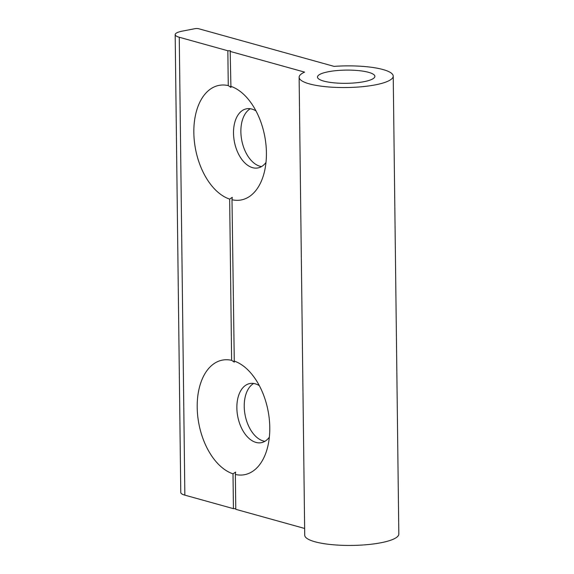 <?xml version="1.0" encoding="UTF-8"?>
<svg xmlns="http://www.w3.org/2000/svg" width="574" height="574" viewBox="0 0 574 574"><rect width="100%" height="100%" fill="white"/><g stroke="black" fill="none" stroke-linecap="round" stroke-linejoin="round"><path stroke-width="0.86" d="M375.439 84.844A47.054 10.827 -0.7 0 0 393.226 76.134A47.054 10.827 -0.7 0 0 334.09 66.383L198.783 28.757A2.82 0.653 179.3 0 0 194.816 28.7L182.295 31.132A18.82 4.327 -0.7 0 0 175.178 34.619A18.82 4.327 -0.7 0 0 179.26 37.253L227.842 50.763L230.483 50.799L230.181 51.416L304.615 72.116A47.054 10.827 -0.7 0 0 299.126 77.282A47.054 10.827 -0.7 0 0 325.781 86.703A47.054 10.827 -0.7 0 0 375.439 84.844M299.126 77.282L304.722 535.176A47.054 10.827 -0.7 0 0 331.377 544.597A47.054 10.827 -0.7 0 0 381.036 542.739A47.054 10.827 -0.7 0 0 398.822 534.028L393.226 76.134M265.992 162.428A30.113 18.167 79 0 1 257.984 167.931A30.113 18.167 79 0 1 252.596 167.68A30.113 18.167 79 0 1 233.762 137.487A30.113 18.167 79 0 1 246.49 108.809A30.113 18.167 79 0 1 251.878 109.067A30.113 18.167 79 0 1 255.982 110.911M261.543 166.582A30.113 18.167 79 0 1 259.965 166.245A30.113 18.167 79 0 1 241.546 139.152A30.113 18.167 79 0 1 250.3 108.73M269.349 437.166A30.113 18.167 79 0 1 261.335 442.669A30.113 18.167 79 0 1 255.954 442.411A30.113 18.167 79 0 1 237.112 412.225A30.113 18.167 79 0 1 249.848 383.547A30.113 18.167 79 0 1 255.236 383.805A30.113 18.167 79 0 1 259.34 385.649M264.901 441.313A30.113 18.167 79 0 1 263.322 440.983A30.113 18.167 79 0 1 244.904 413.89A30.113 18.167 79 0 1 253.658 383.468M328.328 71.743A28.7 6.601 179.3 0 1 358.621 70.616A28.7 6.601 179.3 0 1 374.879 76.356A28.7 6.601 179.3 0 1 364.031 81.673A28.7 6.601 179.3 0 1 333.738 82.807A28.7 6.601 179.3 0 1 317.472 77.059A28.7 6.601 179.3 0 1 328.328 71.743M227.842 50.763L228.265 85.591L230.935 87.435L230.181 51.416M228.265 85.591A58.347 35.193 -101 0 0 193.84 132.572A58.347 35.193 -101 0 0 229.65 199.092L231.623 360.329L234.292 362.172L231.996 199.745A58.347 35.193 -101 0 0 263.538 175.07A58.347 35.193 -101 0 0 248.972 100.113A58.347 35.193 -101 0 0 230.605 86.244M231.996 199.745L232.276 197.327L229.65 199.092M304.636 528.46L235.778 509.31L235.354 474.476A58.347 35.193 -101 0 0 266.896 449.808A58.347 35.193 -101 0 0 252.33 374.851A58.347 35.193 -101 0 0 233.962 360.981M235.354 474.476L235.634 472.065L233.008 473.83L233.439 508.657L235.771 508.693M175.178 34.619L180.774 492.514A18.82 4.327 -0.7 0 0 184.857 495.147L233.439 508.657M231.623 360.329A58.347 35.193 -101 0 0 197.198 407.31A58.347 35.193 -101 0 0 233.008 473.83M184.857 495.147L179.26 37.253"/></g></svg>
